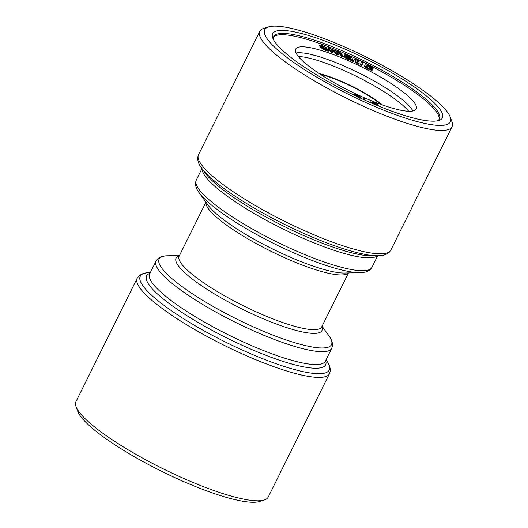 <?xml version="1.0" encoding="UTF-8"?>
<svg xmlns="http://www.w3.org/2000/svg" width="528" height="528" viewBox="0 0 528 528"><rect width="100%" height="100%" fill="white"/><g stroke="black" fill="none" stroke-linecap="round" stroke-linejoin="round"><path stroke-width="0.79" d="M296.05 53.018A67.287 13.411 -153.6 0 1 344.098 66.046A67.287 13.411 -153.6 0 1 412.843 110.992M408.705 111.256A67.287 13.411 26.4 0 0 342.25 69.769A67.287 13.411 26.4 0 0 298.34 56.47M354.136 95.146L353.668 94.439C353.74 93.944 354.829 94.162 356.928 95.093C359.053 96.162 360.136 96.974 360.175 97.535L359.707 97.786M356.129 58.786L357.7 59.255L357.621 60.172L359.185 60.918L359.152 61.268L357.588 60.522L357.568 62.403L359.165 63.65L358.004 63.136C356.235 62.218 355.535 61.604 355.912 61.301L356.044 59.783L354.908 59.242L354.941 58.898L356.077 59.44L356.129 58.786L355.859 59.334M344.263 55.579L344.56 54.998C344.705 54.49 345.946 54.76 348.295 55.803C350.902 56.984 352.235 57.928 352.301 58.621L353.654 61.01L351.562 59.743L348.401 58.747C346.401 57.836 345.233 57.05 344.896 56.404C344.824 55.836 345.88 56.014 348.064 56.938L350.75 57.961L348.249 56.173C346.856 55.552 346.137 55.414 346.111 55.75L344.56 54.998L344.296 55.526M350.929 58.41L346.54 57.116L348.599 58.469C350.585 59.268 351.391 59.321 351.014 58.621L350.605 59.063L347.417 57.869M361.409 62.278L361.911 61.175L363.462 61.941L361.739 65.723L360.195 64.957L361.205 62.687L361.528 62.04L363.073 62.806M363.264 62.383L361.72 61.618L361.396 62.271M363.884 99.706L363.211 98.03L363.172 99.383M363.211 98.03L364.419 98.564L365.092 100.254M370.451 102.623L370.214 101.838L373.415 102.326L376.629 103.943L377.302 103.818L378.127 104.326L377.428 104.458L379.678 106.504M378.385 105.97L376.926 104.551L375.56 104.801M374.471 104.346L376.16 104.029L373.784 102.821L371.534 102.491L371.791 103.204M362.063 65.069L360.518 64.31L360.195 64.957M343.504 56.509L342.019 55.922L339.88 53.255L337.498 51.599L336.039 51.374L338.309 54.463L336.818 53.876L334.607 51.117L332.303 49.553L330.865 49.315L333.082 52.404L331.597 51.817L328.198 47.579L335.194 50.774L337.306 51.104C339.359 51.988 340.646 52.82 341.167 53.599L343.504 56.509L343.18 57.156L341.695 56.575L339.557 53.902L336.31 51.968M342.019 55.922L341.695 56.575M372.577 69.491C371.91 69.755 370.412 69.32 368.069 68.191C365.27 66.581 364.254 65.578 365.033 65.162C365.396 64.535 367.105 64.937 370.168 66.363C372.227 67.472 373.217 68.27 373.131 68.772L369.943 66.634C367.891 65.716 366.775 65.492 366.597 65.967C365.95 66.198 366.538 66.865 368.366 67.954L372.577 69.491L372.253 70.145C371.593 70.402 370.088 69.973 367.745 68.838C364.947 67.234 363.931 66.224 364.709 65.815M353.654 61.01L353.331 61.664L351.239 60.39L348.084 59.4C346.078 58.483 344.909 57.704 344.579 57.057L344.883 56.186L344.579 57.057M352.037 60.298L351.714 60.944M327.169 49.104L328.64 49.678L329.01 50.47L327.056 50.259C324.126 49.064 322.021 47.797 320.74 46.457L320.417 47.104L319.42 45.652L319.744 45.005L321.836 45.23L326.674 47.883L322.588 45.923L321.328 45.804L322.146 46.933L326.383 49.599L327.485 49.711L327.169 49.104L326.852 49.738M320.74 46.457L319.744 45.005M358.611 97.594L355.238 95.535M450.278 117.137L451.981 121.862A107.329 21.391 -153.6 0 1 452.054 126.76A107.329 21.391 -153.6 0 1 346.408 98.195A107.329 21.391 -153.6 0 1 259.783 31.31A107.329 21.391 -153.6 0 1 263.723 28.413L268.514 26.915A103.627 20.651 -153.6 0 1 343.86 46.636A103.627 20.651 -153.6 0 1 450.278 117.137A103.627 20.651 -153.6 0 1 348.348 94.288A103.627 20.651 -153.6 0 1 268.514 26.915M320.668 74.507A44.411 8.851 -153.6 0 1 342.322 82.137A44.411 8.851 -153.6 0 1 380.84 104.379M358.129 97.046L358.934 96.947L356.921 95.39L354.908 95.027L355.72 95.905M333.082 52.404L332.759 53.051L331.274 52.47L327.875 48.226L328.198 47.579M351.054 59.011L351.014 58.621L350.764 59.123M319.301 73.616A46.266 9.22 -153.6 0 1 342.078 81.616A46.266 9.22 -153.6 0 1 382.371 104.927M441.89 112.537A94.743 18.883 -153.6 0 1 438.913 120.476A94.743 18.883 -153.6 0 1 349.133 92.697A94.743 18.883 -153.6 0 1 272.732 37.976A94.743 18.883 -153.6 0 1 346.757 49.896A94.743 18.883 -153.6 0 1 441.89 112.537M351.562 59.743L351.239 60.39M348.401 58.747L348.084 59.4M336.818 53.876L336.494 54.523L334.283 51.77L331.102 49.922M332.303 49.553L331.98 50.206M356.921 95.39L356.605 96.037M268.217 497.092A107.329 21.391 -153.6 0 1 264.277 499.99A107.329 21.391 -153.6 0 1 162.571 468.527A107.329 21.391 -153.6 0 1 76.019 406.54A107.329 21.391 -153.6 0 1 75.946 401.65L137.194 278.269A107.329 21.391 -153.6 0 0 247.487 356.182A107.329 21.391 -153.6 0 0 329.465 373.718L268.217 497.092M329.01 50.47L328.687 51.124L326.733 50.912C323.803 49.711 321.697 48.444 320.417 47.104M327.056 50.259L326.733 50.912M371.6 68.053L371.276 68.699L369.62 67.287C367.567 66.363 366.452 66.145 366.28 66.614M369.943 66.634L369.62 67.287M376.926 104.551L376.603 105.197M358.004 63.136L357.68 63.789C355.912 62.872 355.219 62.258 355.588 61.948L355.72 60.436L354.585 59.895L354.941 58.898M264.277 499.99L259.486 501.494A103.627 20.651 -153.6 0 1 161.284 471.115A103.627 20.651 -153.6 0 1 77.722 411.266L76.019 406.54M361.72 61.618L361.911 61.175M378.127 104.326L377.89 104.801M375.071 104.234L371.646 102.98M373.784 102.821L373.461 103.468M273.379 39.468A92.525 18.44 -153.6 0 1 273.689 36.597A92.525 18.44 -153.6 0 1 354.545 56.305A92.525 18.44 -153.6 0 1 438.946 113.626A92.525 18.44 -153.6 0 1 439.441 118.879A92.525 18.44 -153.6 0 1 437.336 120.853M348.803 57.235L347.932 56.819C346.533 56.206 345.82 56.06 345.787 56.397M350.104 57.156L349.866 57.644M348.249 56.173L347.932 56.819M359.165 63.65L358.842 64.297L357.68 63.789M356.044 59.783L355.72 60.436M354.908 59.242L354.585 59.895M439.052 119.493A92.525 18.44 26.4 0 0 438.299 114.926A92.525 18.44 26.4 0 0 363.37 62.152M361.812 61.387A92.525 18.44 26.4 0 0 357.687 59.387M356.895 59.011A92.525 18.44 26.4 0 0 273.431 37.277M364.577 65.987L365.033 65.162M373.131 68.772L372.808 69.419L371.276 68.699M359.152 61.268L358.829 61.915L357.522 61.294M331.597 51.817L331.274 52.47M346.124 55.724L345.906 56.159M368.069 68.191L367.745 68.838M345.094 56.067L344.236 55.651M326.674 47.883L326.35 48.53L325.136 48.193L321.611 46.385M325.459 47.54L325.136 48.193M322.588 45.923L322.265 46.57M338.309 54.463L337.986 55.11L336.494 54.523M360.518 64.31L361.528 62.04M415.826 105.131A67.287 13.411 -153.6 0 1 416.183 108.953A67.287 13.411 -153.6 0 1 349.958 91.047A67.287 13.411 -153.6 0 1 295.654 49.117A67.287 13.411 -153.6 0 1 354.453 63.452A67.287 13.411 -153.6 0 1 415.826 105.131M337.498 51.599L337.174 52.252M348.493 57.512L348.17 58.159M199.03 192.535L208.184 205.267A81.424 16.229 26.4 0 0 289.72 256.931A81.424 16.229 26.4 0 0 344.692 273.029L360.367 272.62A96.228 19.18 -153.6 0 1 295.396 253.592A96.228 19.18 -153.6 0 1 199.03 192.535C196.522 189.262 195.347 186.001 195.499 182.741L196.251 180.107A98.076 19.543 26.4 0 0 297.04 251.302A98.076 19.543 26.4 0 0 371.95 267.32L370.306 269.518C367.798 271.61 364.485 272.639 360.367 272.62M348.374 272.936A79.57 15.86 -153.6 0 1 270.534 251.044A79.57 15.86 -153.6 0 1 206.032 202.277M256.839 332.284A98.076 19.543 -153.6 0 1 156.05 261.083L149.668 273.946A98.076 19.543 26.4 0 0 228.829 335.062A98.076 19.543 26.4 0 0 325.367 361.159L331.749 348.302A98.076 19.543 -153.6 0 1 256.839 332.284M325.664 360.558A99.931 19.912 -153.6 0 1 249.302 348.473A99.931 19.912 -153.6 0 1 149.965 273.339M259.783 31.31L198.535 154.691A107.329 21.391 26.4 0 0 308.827 232.604A107.329 21.391 26.4 0 0 390.806 250.133L452.054 126.76M334.607 51.117L334.283 51.77M355.912 61.301L355.588 61.948M179.494 255.473L167.633 255.79A96.228 19.18 26.4 0 0 175.296 281.378A96.228 19.18 26.4 0 0 257.987 328.944A96.228 19.18 26.4 0 0 328.97 335.874C331.478 339.141 332.653 342.408 332.501 345.668L331.749 348.302M321.823 326.68A81.424 16.229 -153.6 0 1 259.763 317.282A81.424 16.229 -153.6 0 1 179.276 255.915M390.806 250.133L389.281 252.252C386.615 254.608 382.991 255.776 378.411 255.75A105.481 21.021 -153.6 0 1 283.932 224.057A105.481 21.021 -153.6 0 1 201.557 167.963C198.766 164.327 197.505 160.736 197.776 157.186L198.535 154.691M339.88 53.255L339.557 53.902M150.322 272.633L149.589 272.653A105.481 21.021 26.4 0 0 157.991 300.709A105.481 21.021 26.4 0 0 248.635 352.849A105.481 21.021 26.4 0 0 326.443 360.439C329.221 364.063 330.482 367.646 330.231 371.177L329.465 373.718M201.557 167.963L204.989 172.742A99.931 19.912 26.4 0 0 305.059 236.148A99.931 19.912 26.4 0 0 372.53 255.908L378.411 255.75M377.289 255.783A98.076 19.543 -153.6 0 1 281.794 228.36A98.076 19.543 -153.6 0 1 202.217 168.874M179.124 256.232L179.144 256.186A79.57 15.86 26.4 0 0 243.368 305.771A79.57 15.86 26.4 0 0 321.691 326.944L321.671 326.99M359.832 98.287L360.149 97.64M369.89 102.485L370.214 101.838M322.04 326.238L328.97 335.874M326.014 359.852L326.443 360.439M149.589 272.653C145.022 272.633 141.412 273.788 138.752 276.131L137.194 278.269M167.633 255.79C163.508 255.763 160.195 256.799 157.694 258.892L156.05 261.083M321.691 326.944L348.506 272.93M179.144 256.186L205.96 202.171M371.95 267.32L377.678 255.77M196.251 180.107L201.986 168.557"/></g></svg>
